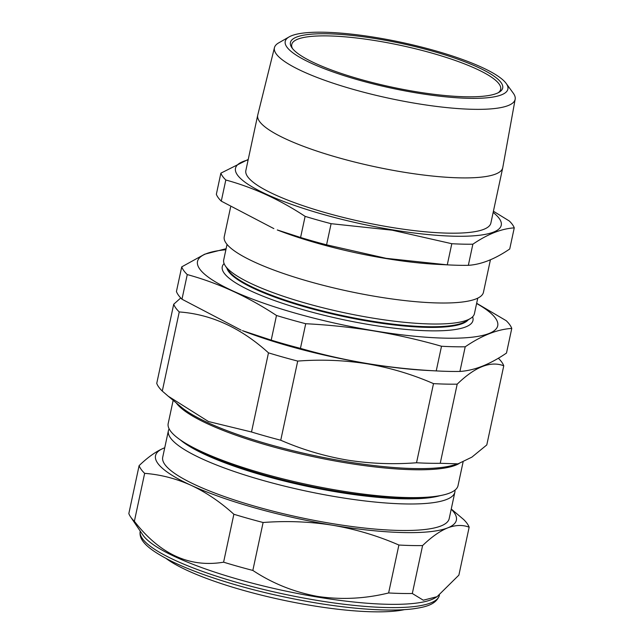 <?xml version="1.0" encoding="UTF-8"?>
<svg xmlns="http://www.w3.org/2000/svg" width="644" height="644" viewBox="0 0 644 644"><rect width="100%" height="100%" fill="white"/><g stroke="black" fill="none" stroke-linecap="round" stroke-linejoin="round"><path stroke-width="0.97" d="M166.233 558.581A133.783 27.539 12.1 0 0 281.951 599.902A133.783 27.539 12.1 0 0 404.432 609.643M376.676 37.642A113.859 23.434 12.1 0 0 289.156 36.885A113.859 23.434 12.1 0 0 416.451 92.913A113.859 23.434 12.1 0 0 506.16 83.414A113.859 23.434 12.1 0 0 376.676 37.642M506.16 83.414L513.276 93.187A123.093 25.341 -167.9 0 1 515.168 99.224A123.093 25.341 -167.9 0 1 416.282 103.467A123.093 25.341 -167.9 0 1 274.457 47.624A123.093 25.341 -167.9 0 1 278.667 42.89L289.156 36.885M377.601 38.93A108.546 22.347 -167.9 0 1 499.333 92.116A108.546 22.347 -167.9 0 1 415.517 91.625A108.546 22.347 -167.9 0 1 291.812 47.632A108.546 22.347 -167.9 0 1 377.601 38.93M498.279 92.712A106.84 21.993 12.1 0 0 500.67 89.307A106.84 21.993 12.1 0 0 377.553 40.983A106.84 21.993 12.1 0 0 291.748 44.517A106.84 21.993 12.1 0 0 292.537 48.606M230.616 207.014L224.249 236.718A132.543 27.281 12.1 0 0 377.006 296.675A132.543 27.281 12.1 0 0 483.451 292.279L490.422 259.79M447.274 264.845L386.175 258.341L326.572 244.825A150.43 30.968 -167.9 0 1 300.587 237.491L277.282 229.956A132.543 27.281 12.1 0 0 385.209 258.397A132.543 27.281 12.1 0 0 437.848 264.378L449.053 264.942A150.43 30.968 -167.9 0 1 447.274 264.845L451.806 243.714A150.43 30.968 12.1 0 0 472.865 244.197C487.661 234.11 501.459 228.668 514.258 227.863A150.43 30.968 12.1 0 0 509.332 221.013L493.417 211.232M273.853 228.612L221.278 201.137A150.43 30.968 -167.9 0 1 216.352 194.287L220.876 173.156A150.43 30.968 12.1 0 0 225.811 179.998C253.237 187.476 279.673 199.6 305.119 216.36A150.43 30.968 12.1 0 0 331.105 223.685L392.204 230.198L451.806 243.714M274.457 47.624L257.745 115.067A125.298 25.792 12.1 0 0 257.705 115.236L245.855 170.515A125.298 25.792 12.1 0 0 390.256 227.195A125.298 25.792 12.1 0 0 490.881 223.049L502.739 167.762A125.298 25.792 12.1 0 0 502.771 167.601L515.168 99.224M257.705 115.236A125.298 25.792 12.1 0 0 402.106 171.916A125.298 25.792 12.1 0 0 502.739 167.762M248.125 159.929A135.9 27.974 12.1 0 0 262.833 192.556A135.9 27.974 12.1 0 0 392.107 229.771A135.9 27.974 12.1 0 0 493.151 212.456M248.23 159.43L220.876 173.156M422.593 545.573A169.227 34.832 -167.9 0 1 398.894 545.033C377.778 535.824 355.754 529.231 332.827 525.271C309.965 521.616 286.733 520.69 263.106 522.501A169.227 34.832 -167.9 0 1 233.869 514.258C220.345 501.982 206.08 492.338 191.083 485.31C175.989 478.548 160.509 474.564 144.65 473.356A169.227 34.832 -167.9 0 1 139.104 465.652L128.832 513.582A169.227 34.832 12.1 0 0 130.555 516.842L142.888 535.019A152.99 31.492 12.1 0 0 317.251 597.028A152.99 31.492 12.1 0 0 435.384 597.721L437.059 596.69L458.882 575.124L469.154 527.195C462.666 524.699 455.509 524.932 447.693 527.887C439.804 531.131 431.44 537.032 422.593 545.573L412.313 593.502L423.293 600.2L437.059 596.69M263.106 522.501L252.834 570.431C272.452 583.424 294.026 592.086 317.572 596.416C341.183 599.934 364.866 598.775 388.622 592.963A169.227 34.832 12.1 0 0 412.313 593.502M440.295 495.606A142.38 29.31 -167.9 0 1 337.343 492.048A142.38 29.31 -167.9 0 1 180.272 439.86M454.978 490.116A146.494 30.155 -167.9 0 1 454.873 492.137A146.494 30.155 -167.9 0 1 337.223 496.983A146.494 30.155 -167.9 0 1 168.39 430.723A146.494 30.155 -167.9 0 1 169.122 428.84M431.263 496.846A142.38 29.31 -167.9 0 1 337.488 491.396A142.38 29.31 -167.9 0 1 188 444.698M441.51 346.255L436.23 370.904C413.021 369.72 390.103 367.281 367.491 363.578C344.806 359.763 322.459 354.691 300.442 348.372A169.227 34.832 12.1 0 1 271.204 340.129L242.426 330.646A153.505 31.596 12.1 0 0 367.41 363.586A153.505 31.596 12.1 0 0 428.373 370.509L438.226 371.008A169.227 34.832 12.1 0 0 459.921 371.443L465.209 346.794A169.227 34.832 -167.9 0 1 441.51 346.255C419.413 339.911 397.058 334.848 374.462 331.04C351.761 327.329 328.851 324.89 305.723 323.723A169.227 34.832 -167.9 0 1 276.485 315.479C247.859 296.618 218.123 282.99 187.259 274.577A169.227 34.832 -167.9 0 1 181.721 266.874L204.687 254.203L226.124 248.697M180.739 297.963L173.711 304.242A169.227 34.832 12.1 0 0 179.249 311.946C211.232 314.272 240.977 327.909 268.476 352.848A169.227 34.832 12.1 0 0 297.713 361.091C321.187 359.28 344.427 360.205 367.426 363.86C390.224 367.78 412.249 374.365 433.501 383.623A169.227 34.832 12.1 0 0 457.192 384.162C475.039 366.847 490.559 360.721 503.761 365.784A169.227 34.832 12.1 0 0 498.359 358.217M173.156 400.335L168.197 423.494A148.209 30.509 12.1 0 0 338.994 490.535A148.209 30.509 12.1 0 0 458.021 485.624L463.076 462.038M454.873 492.137L449.19 518.629A146.494 30.155 -167.9 0 1 331.539 523.483A146.494 30.155 -167.9 0 1 162.715 457.216L168.39 430.723M433.501 383.623L416.531 462.762C392.912 464.574 369.672 463.648 346.818 460.001C323.892 456.033 301.867 449.448 280.744 440.23L297.713 361.091M503.761 365.784L486.792 444.932L471.899 457.127L458.029 463.849L452.764 465.33A149.062 30.687 12.1 0 1 345.417 461.482A149.062 30.687 12.1 0 1 181.302 407.129L168.197 396.189L208.495 421.546L251.506 431.987A169.227 34.832 12.1 0 0 280.744 440.23M168.197 396.189L162.288 391.085L179.249 311.946M173.711 304.242L156.742 383.381A169.227 34.832 12.1 0 0 162.288 391.085M476.608 303.493A153.505 31.596 -167.9 0 1 374.422 330.871A153.505 31.596 -167.9 0 1 220.473 284.761A153.505 31.596 -167.9 0 1 225.899 249.743M226.873 268.146A124.099 25.543 12.1 0 0 369.769 321.469A124.099 25.543 12.1 0 0 468.18 319.875M224.096 263.557A128.204 26.388 12.1 0 0 370.002 324.729A128.204 26.388 12.1 0 0 472.591 316.824M227.042 244.398L223.718 259.894A128.204 26.388 12.1 0 0 225.36 265.924L228.483 270.512A124.099 25.543 12.1 0 0 369.914 320.817A124.099 25.543 12.1 0 0 465.741 321.38L470.466 318.466A128.204 26.388 12.1 0 0 474.435 313.644L477.759 298.148M225.36 265.924A128.204 26.388 12.1 0 0 371.467 317.886A128.204 26.388 12.1 0 0 470.466 318.466M241.122 330.139L181.978 299.219L187.259 274.577M181.721 266.874L176.432 291.523A169.227 34.832 12.1 0 0 181.978 299.219M476.657 303.292L506.232 320.712A169.227 34.832 -167.9 0 1 511.771 328.416C497.369 329.317 481.849 335.444 465.209 346.794M459.921 371.443C474.322 370.542 489.843 364.415 506.49 353.065L511.771 328.416M436.23 370.904A169.227 34.832 12.1 0 0 438.226 371.008M300.442 348.372L305.723 323.723M271.204 340.129L276.485 315.479M458.029 463.849L440.23 463.302L457.192 384.162M416.531 462.762A169.227 34.832 12.1 0 0 440.23 463.302M251.506 431.987L268.476 352.848M139.104 465.652C147.967 457.095 156.339 451.194 164.212 447.966L164.743 447.757A153.844 31.669 -167.9 0 0 164.212 447.966A153.844 31.669 -167.9 0 0 191.083 485.31A153.844 31.669 -167.9 0 0 332.827 525.271A153.844 31.669 12.1 0 0 447.693 527.887A153.844 31.669 -167.9 0 0 451.219 509.179M144.65 473.356L134.371 521.286C159.889 554.218 189.634 567.855 223.597 562.188A169.227 34.832 12.1 0 0 252.834 570.431M130.555 516.842A169.227 34.832 12.1 0 0 134.371 521.286M233.869 514.258L223.597 562.188M398.894 545.033L388.622 592.963M451.259 509.01L463.616 519.491A169.227 34.832 -167.9 0 1 469.154 527.195M514.258 227.863L509.726 248.995C494.938 259.081 481.14 264.523 468.341 265.328L472.865 244.197M468.341 265.328A150.43 30.968 -167.9 0 1 449.053 264.942M326.572 244.825L331.105 223.685M300.587 237.491L305.119 216.36M221.278 201.137L225.811 179.998M316.542 600.297A152.99 31.492 12.1 0 0 439.417 595.233C436.141 605.094 424.251 607.195 413.295 608.813C404.424 609.94 393.717 610.295 381.168 609.884C361.687 609.216 339.758 606.865 315.391 602.84C276.485 596.272 240.462 587.28 207.328 575.873C193.747 571.131 181.962 566.334 171.964 561.479C147.613 549.211 138.532 540.292 140.231 531.091A152.99 31.492 12.1 0 0 316.542 600.297M459.132 463.527A148.209 30.509 -167.9 0 1 344.959 462.69A148.209 30.509 -167.9 0 1 176.287 402.943"/></g></svg>
